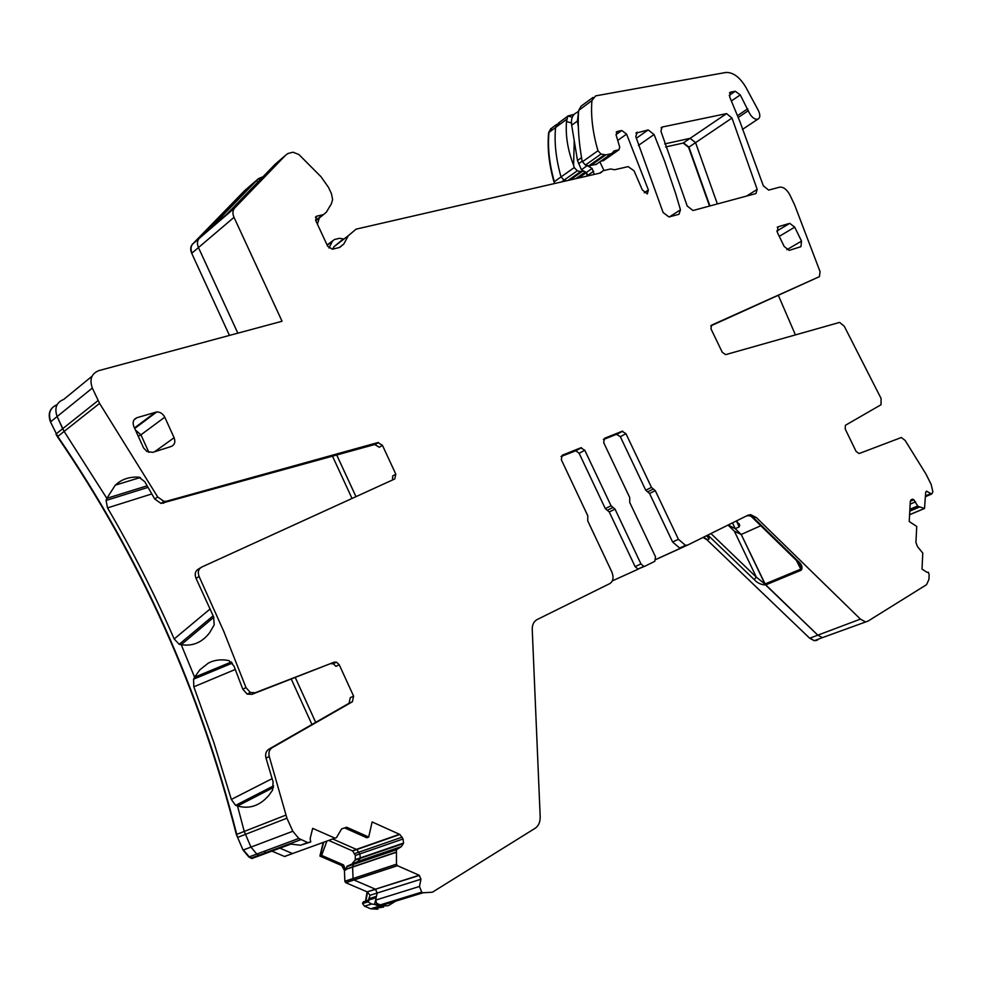 <?xml version="1.0" encoding="UTF-8"?>
<svg xmlns="http://www.w3.org/2000/svg" width="982" height="982" viewBox="0 0 982 982"><rect width="100%" height="100%" fill="white"/><g stroke="black" fill="none" stroke-linecap="round" stroke-linejoin="round"><path stroke-width="1.47" d="M617.715 140.401L626.59 134.129L648.39 189.992L647.31 193.908L642.314 189.894L634.053 170.831L628.173 166.621L614.622 169.739L610.595 168.978L603.292 170.647L600.407 173.004L356.098 229.15L348.389 235.619L343.737 244.101L339.649 247.452L332.37 249.207L327.706 246.286L315.627 220.361L316.621 216.2L323.495 214.604L326.306 212.259L331.413 203.74L332.591 199.591L331.499 193.835L328.54 187.439L321.04 176.772L298.933 154.555L293.029 152.198L287.959 153.487L285.774 155.082L234.686 207.975C232.611 210.381 232.39 213.499 234.011 217.341L198.462 247.574C196.903 243.831 197.149 240.762 199.223 238.38L250.312 185.721L258.426 178.663L263.029 176.735M736.377 520.951L739.213 526.892L735.248 528.684L741.214 534.466L765.592 584.953L817.822 635.17L822.388 637.637L868.051 621.09L926.517 584.707L928.923 579.466L929.132 574.642L928.395 572.273L926.983 572.31L922.012 569.118L922.785 553.075L917.507 546.643L915.924 542.469L916.734 526.45L909.234 521.516L910.314 501.434L911.873 499.322L913.677 499.58L917.912 506.307L924.516 508.48L925.707 492.178L926.542 491.135L931.611 494.069L932.888 491.908L931.145 484.384L925.965 474.06L905.122 440.415L901.329 437.518L859.115 453.549L856.083 451.413L845.195 428.987L845.404 425.304L881.026 404.744L881.075 398.459L844.274 326.245L839.622 322.403L725.612 354.649L722.286 352.305L711.017 328.933L711.434 325.226L819.43 276.642L710.759 325.901M728.19 525.002L735.248 528.684L732.474 522.89L735.248 528.684L741.214 534.466L760.792 525.714M368.397 900.003L370.042 895.289L377.149 893.043L374.645 904.385L379.04 906.251L388.32 905.662L395.623 901.169M323.201 842.433L319.899 856.071L341.675 865.523L344.424 870.408L344.854 881.247L345.627 882.634L367.108 891.84L375.689 889.348L377.149 893.043L375.406 889.201L419.167 875.257L397.428 865.682L396.483 864.172L396.446 849.737L401.429 846.558L403.541 843.072L403.074 838.972L399.895 834.479L372.141 821.946L368.704 837.045L346.658 827.225L344.731 827.936L366.851 837.781L368.704 837.045M326.883 841.095L321.642 855.396L343.504 864.897L345.725 869.966L347.137 866.198L353.471 864.037L352.599 867.094L353.078 878.522L353.839 879.921L375.406 889.201L353.999 879.995L397.428 865.682M347.137 866.198L358.135 861.324L353.471 864.037L358.135 861.324L360.161 858.403L403.442 843.563M328.712 840.432L352.698 850.977L355.349 855.482L355.238 859.643L360.271 857.912L359.842 853.935L356.748 849.565L332.714 838.984L356.392 849.393L399.539 834.295M271.928 851.112L284.473 856.476L292.513 853.567L279.919 848.153L292.513 853.567L293.974 853.027M56.993 404.891C49.751 407.874 47.578 413.557 50.475 421.929L57.766 436.474C140.279 557.052 199.935 689.683 236.748 834.369L244.236 831.435L250.975 847.098L256.781 854.058L259.813 855.592L264.379 853.898M334.261 662.15L251.932 694.335L247.157 694.102L242.787 689.217L246.003 687.621L250.385 692.519L255.16 692.752L334.261 662.15L336.495 662.15L339.244 664.777L353.606 696.152L350.279 697.662L349.052 703.259L268.835 749.192C265.987 751.156 265.042 754.102 265.999 758.043L273.082 781.918L272.628 790.044L269.019 795.15C260.034 805.719 249.538 809.34 237.521 806.001L244.236 831.435L237.521 806.001L273.512 787.466L237.521 806.001L235.582 805.363L231.335 799.434L213.831 742.404L193.835 686.811L235.312 669.429M295.287 677.555L315.701 722.359L295.287 677.555M193.835 686.811L193.552 679.2L194.596 677.212L231.371 661.978L194.596 677.212L181.228 644.695L213.818 617.273L181.228 644.695L179.215 644.302L174.17 638.963C154.555 593.963 132.337 550.276 107.529 507.903L151.842 493.921M336.765 455.071L355.975 496.659L336.765 455.071M107.529 507.903L106.081 500.452L106.829 498.34L147.165 485.808L106.829 498.34L64.137 431.429L99.575 403.381L92.333 388.062C89.301 379.359 91.486 373.541 98.887 370.607L282.055 321.249L234.011 217.341M57.091 404.682C50.021 407.751 47.934 413.41 50.806 421.659L57.14 416.54C54.219 408.07 56.416 402.362 63.732 399.404C56.416 402.362 54.219 408.07 57.14 416.54L64.137 431.429L62.627 428.741L98.016 400.619M244.653 190.606L192.816 243.867C190.741 246.249 190.496 249.305 192.055 253.037L198.462 247.574L237.84 333.168L198.462 247.574C196.903 243.831 197.149 240.762 199.223 238.38L251.404 184.776M578.582 178.012L586.401 172.587L581.847 175.729L579.208 176.33L581.982 175.692L578.705 177.988M559.359 122.799L555.579 127.5C554.155 142.623 555.984 159.096 561.029 176.932L564.073 180.136L566.724 180.737L564.073 180.136L577.293 170.807L574.249 167.566L573.611 165.307L574.225 140.696M665.587 146.969L683.177 143.065L690.15 138.327L695.563 142.648L717.363 203.937L695.563 142.648L690.15 138.327L664.654 143.937L690.15 138.327L726.545 113.605L662.126 127.046L660.911 131.183L687.216 206.036L692.985 210.516L755.968 193.54L757.171 189.403L731.995 118.049L726.545 113.605M593.079 97.39L581.062 106.166L578.766 110.328L591.925 100.581L595.657 95.868L725.833 72.472C733.088 72.189 739.753 77.099 745.817 87.202L758.362 110.512C760.461 115.017 760.264 117.914 757.785 119.215C754.913 119.632 752.175 117.717 749.597 113.482L740.256 94.91L735.248 91.24L730.363 92.198L729.651 96.825L739.9 121.596L763.321 185.807L768.673 190.115L779.683 187.145C783.427 186.85 786.803 189.403 789.823 194.829L794.647 204.98L820.044 271.572L819.43 276.642M591.925 100.581C590.685 115.876 592.698 132.607 597.964 150.762L601.033 154.051L605.784 154.898L611.553 153.634L614.45 150.798L618.918 149.804L619.716 147.128L616.119 135L617.138 131.478L621.802 130.508L616.021 134.62M626.59 134.129L621.802 130.508M157.721 496.978L163.982 501.397L166.424 501.237L377.861 442.575L374.731 444.515L160.987 503.422L154.726 499.016L157.721 496.978L99.575 403.381M377.861 442.575L382.44 445.325L395.807 474.146L394.752 478.958L201.654 567.105C198.339 569.106 197.492 572.248 199.125 576.532L223.786 631.401L246.003 687.621M353.606 696.152L352.391 701.762L272.124 747.732C269.277 749.696 268.332 752.642 269.289 756.606L286.928 818.202L292.832 831.251L298.786 838.444L307.71 842.581L310.729 841.991L310.14 838.579L312.669 828.354L334.96 838.162L336.409 837.683L341.638 828.882L346.658 827.225M363.917 901.415L362.53 903.55L367.919 901.881L369.453 899.684L373.86 898.542L376.425 896.333L377.149 893.043L420.971 879.209L419.167 875.257M420.971 879.209L419.474 886.464L421.695 892.147L423.021 892.773L432.399 892.221L535.165 828.268C538.602 825.899 540.272 822.057 540.186 816.742L532.244 629.572C532.183 624.736 533.778 621.422 537.044 619.605L609.896 583.553C613.296 581.209 613.922 577.306 611.786 571.831L587.764 520.926L587.764 515.734L561.323 459.711L562.146 455.28L580.779 447.817L584.793 450.259L611.05 505.767L605.305 508.627L579.135 453.303L575.857 450.738L561.004 456.532M615.014 509.118L640.964 563.938L643.811 566.393L644.904 566.221L637.956 569.057L635.108 566.602L609.257 511.966L615.014 509.118L611.05 505.767M644.904 566.221L654.834 561.311L655.497 556.782L629.757 502.502L629.695 497.469L603.697 442.649L604.433 438.353L622.097 431.282L625.951 433.688L651.471 487.379L645.739 490.227L649.556 493.492L672.596 541.99L679.654 548.017L681.213 547.907L655.988 559.384M746.48 515.955L748.493 515.66L756.398 517.6L750.69 514.666L748.1 515.145L687.866 544.961L685.497 545.366L678.427 539.314L655.289 490.656L651.471 487.379M756.398 517.6L860.416 619.102L865.007 621.667M133.969 419.965L136.952 417.706L156.752 411.949C160.25 411.961 162.926 413.704 164.767 417.19L174.109 437.727L154.591 451.757M136.952 417.706C133.343 419.253 132.3 422.186 133.834 426.519L143.605 448.001L146.993 451.524L152.676 452.358L171.15 446.503C174.649 444.92 175.631 441.986 174.109 437.727M777.241 227.272L777.99 226.83L777.339 232.403L784.225 246.531L789.184 250.373L800.944 246.666L801.521 241.106L794.72 227.161L789.737 223.344L776.811 231.028M777.99 226.83L789.589 223.38M637.281 132.202L635.784 136.596L663.096 212.505L668.975 216.985L679.016 214.272L680.465 209.804L675.665 193.601L664.654 161.281L654.073 134.534L648.194 129.931L635.955 133.147M574.065 114.403L567.829 115.95L566.504 121.535C565.399 135.614 567.768 150.209 573.611 165.307M568.099 180.418L580.657 171.58L583.922 171.175M55.937 434.069L57.435 436.745L64.137 431.429L106.829 498.34L115.299 485.145L118.466 482.518C124.211 478.455 131.048 476.663 138.99 477.154L144.82 481.769L154.726 499.016M200.574 567.768L198.573 568.971C195.258 570.972 194.411 574.102 196.044 578.386L213.597 616.77L214.211 624.834L209.657 632.654C202.194 642.449 192.718 646.463 181.228 644.695L194.596 677.212L199.837 669.822L208.294 663.132C214.469 659.892 221.38 659.057 229.015 660.628L233.986 666.017L242.787 689.217M285.836 815.134L244.236 831.435L250.975 847.098L256.781 854.058L259.813 855.592L290.905 844.09L300.504 845.22L307.71 842.581M419.474 886.464L375.59 900.126L376.72 903.366L380.734 905.134L371.601 904.017L364.543 906.202L370.705 908.804L377.91 909.16M612.351 580.878L638.41 569.069M739.213 526.892L739.704 525.198L736.525 520.877M596.442 164.227L588.783 165.86L585.432 165.062L582.449 161.748L597.964 150.762M603.955 160.287L600.567 161.343M374.731 444.515L379.298 447.264L382.44 445.325M395.807 474.146L392.64 476.012L392.591 479.94M330.983 663.734L333.217 663.734L335.954 666.361L339.244 664.777M310.729 841.991L300.504 845.22M609.257 511.966L605.305 508.627M622.097 431.282L616.463 434.314L620.317 436.695L645.739 490.227M257.947 181.989L256.474 180.676L258.033 179.043M256.474 180.676L210.467 228.131L227.124 213.855L275.414 163.982M580.657 171.58L577.293 170.807M728.386 525.419L734.364 531.201L756.361 577.195L754.139 579.49C757.171 582.891 760.989 584.707 765.592 584.953L801.3 570.161C802.871 567.314 801.766 564.282 797.973 561.09L796.807 560.82M734.364 531.201L741.214 534.466L764.929 584.02L800.625 569.204L800.747 566.577L799.262 563.57M578.766 110.328L578.423 113.102C577.747 126.936 578.889 142.39 581.847 159.465L582.449 161.748M341.724 240.246L333.954 246.764L332.616 249.146M616.463 434.314L603.365 439.555M578.619 111.212L576.692 112.635C572.481 114.575 570.812 118.785 571.684 125.242L577.49 160.52L581.405 169.739L586.315 172.537L587.899 175.876M599.842 161.858L603.979 170.487M578.533 111.825L577.391 121.056L578.324 126.641M587.101 165.455L592.109 168.474L594.233 174.415M581.405 169.739L587.199 165.663M319.334 217.93L317.407 224.191M343.418 238.945L339.502 238.307L334.334 239.534L332.358 241.277L328.982 248.041M332.579 240.897L327.104 244.997M586.119 172.783L587.445 175.974M550.792 128.605L548.643 132.644C547.183 147.73 548.963 164.154 553.983 181.928L554.744 183.487M703.112 537.412L707.089 539.904L809.684 638.239L814.238 640.694L816.766 640.387M362.53 903.55L364.543 906.202M367.108 891.84L365.562 900.899M284.473 856.476L285.492 856.402M57.435 436.745C139.923 557.285 199.567 689.88 236.355 834.516L243.057 850.093L248.888 857.041L251.858 858.526L256.818 856.697M192.484 244.162C190.41 246.543 190.152 249.588 191.723 253.319L229.457 335.427M683.177 143.065L688.591 147.349L709.532 206.048M367.919 901.881L371.601 904.017M369.318 898.555L376.425 896.333L374.645 904.385L379.04 906.251L423.021 892.773M365.967 900.764L367.538 892.073M370.042 895.289L367.391 891.987M710.931 533.545L756.361 577.195L764.929 584.02L817.822 635.17L822.388 637.637L814.655 640.546L817.724 639.945M397.6 899.954L398.925 899.144M396.728 849.307L353.471 864.037L352.599 867.094L353.078 878.522L353.999 879.995L345.762 882.708M321.642 855.396L319.899 856.071M323.606 842.286L320.304 855.923M265.3 850.891L264.784 852.867M92.333 388.062L57.14 416.54L62.627 428.741L56.269 433.811M567.289 116.527L558.5 123.045L555.579 127.5C554.155 142.623 555.984 159.096 561.029 176.932L564.073 180.136L561.544 181.915M403.541 843.072L360.271 857.912L359.842 853.935L356.748 849.565L352.342 850.805M401.429 846.558L358.135 861.324L360.161 858.403L355.042 860.158L352.489 863.252M419.461 875.404L367.526 891.705M778.382 295.459L795.42 334.887M707.629 535.19L709.151 538.971L706.623 535.681M332.53 456.249L352.022 498.463M311.945 724.507L291.273 679.102M600.112 173.065L601.941 171.801M556.769 124.333L551.909 127.942L548.987 132.386L566.589 119.338M548.643 132.644L548.987 132.386C547.526 147.472 549.319 163.908 554.327 181.682L574.249 167.566M570.161 179.939L582.019 171.605M575.845 178.638L585.333 171.985M234.686 207.975L192.816 243.867M63.732 399.404L92.05 376.216M236.355 834.516L237.791 837.339L286.928 818.202M243.057 850.093L292.832 831.251M243.45 849.946L249.244 856.856L251.367 858.01L300.958 839.635M292.513 853.567L334.96 838.162M346.769 866.64L396.446 849.737M345.836 869.168L395.906 852.204M345.787 869.401L395.893 852.437M344.854 881.247L396.483 864.172M380.734 905.134L422.186 892.417M687.633 545.071L655.976 559.458M678.427 539.314L672.596 541.99M796.414 560.44L801.3 570.161M809.684 638.239L860.416 619.102M797.973 561.09L751.758 516.029M910.326 501.286L913.923 499.752M910.363 500.992L913.677 499.58M909.872 509.695L917.912 506.307M909.897 509.29L917.667 506M909.798 511.033L919.115 507.105M909.798 511.131L919.226 507.154M909.602 514.691L924.418 508.467M925.523 495.898L930.666 493.725M925.719 491.994L927.18 491.381M735.248 91.24L729.209 95.389M730.608 92.136L729.491 92.897M747.719 108.793L737.457 115.704M740.256 94.91L731.369 100.986M748.444 110.598L738.194 117.484M585.432 165.062L601.033 154.051M588.783 165.86L604.421 154.861M590.145 165.897L605.784 154.898M595.816 164.632L611.442 153.658M613.259 151.719L614.671 150.737M603.206 160.753L618.783 149.841M616.242 132.226L617.371 131.416M339.207 247.574L343.737 244.101M315.431 217.317L316.94 216.101M315.664 220.447L322.648 214.862M163.429 503.25L166.424 501.237M196.044 578.386L199.125 576.532M251.932 694.335L255.16 692.752M352.391 701.762L349.052 703.259M268.835 749.192L272.124 747.732M265.999 758.043L269.289 756.606M580.779 447.817L575.133 450.873M584.793 450.259L579.135 453.303M613.038 507.436L607.281 510.296M635.108 566.602L640.964 563.938M625.951 433.688L620.317 436.695M655.289 490.656L649.556 493.492M653.386 489.011L647.654 491.859M134.485 427.956L155.537 412.17M148.871 452.346L140.929 434.83L164.767 417.19M138.229 436.217L140.929 434.83L135.393 429.981M786.852 249.71L801.521 241.106M779.266 236.367L794.72 227.161M259.899 179.976L258.426 178.663M571.438 122.983L566.504 121.535M572.26 117.263L567.829 115.95M274.911 164.473L285.774 155.082M333.954 246.764L348.389 235.619M636.275 138.278L648.194 129.931M638.435 145.41L654.073 134.534M669.552 216.826L680.465 209.804M731.995 118.049L688.591 147.349M661.095 127.856L662.359 126.985M746.553 196.081L757.171 189.403M910.167 504.147L915.629 501.827M355.349 855.482L403.074 838.972M354.735 853.603L402.215 837.106M648.39 189.992L644.217 192.779M587.899 175.25L593.705 171.199M586.315 172.537L592.109 168.474M578.533 163.749L582.265 161.097M577.49 160.52L581.54 157.648M571.684 125.242L577.391 121.056M327.227 245.267L332.358 241.277M369.183 899.758L362.775 902.47M363.193 902.335L368.164 900.789M586.524 172.672L587.862 175.876M555.211 183.376L553.983 181.928M810.089 638.079L814.238 640.694M754.139 579.49L707.85 535.067M703.48 537.228L707.482 539.732L709.151 538.971M370.705 908.804L383.545 907.11M371.122 908.681L379.04 906.251M345.259 881.112L346.18 882.572M341.233 865.302L342.08 865.388L344.829 870.273L345.725 869.966M341.675 865.523L343.504 864.897M341.638 865.167L343.062 864.676M284.878 856.329L292.562 853.591M252.251 858.378L259.813 855.592M244.984 190.324L250.312 185.721M683.533 142.832L688.934 147.116L709.925 205.95M106.081 500.452L148.073 487.354M179.215 644.302L213.168 615.775M193.552 679.2L232.366 663.083M235.582 805.363L273.634 785.809M272.137 778.64L231.335 799.434M174.17 638.963L210.148 608.938M757.785 119.215L742.417 129.44M575.943 178.614L585.37 171.997M140.365 477.485L115.299 485.145M249.232 856.869L298.786 838.444M345.627 882.634L397.28 865.596M685.497 545.366L679.654 548.017M909.602 514.74L924.516 508.48M613.419 151.51L614.45 150.798M616.377 132.03L617.138 131.478M315.59 217.022L316.621 216.2M160.987 503.422L163.982 501.397M378.561 442.477L375.431 444.416M247.157 694.102L250.385 692.519M336.495 662.15L333.217 663.734M379.899 904.987L421.695 892.147M622.735 431.159L617.101 434.191M748.493 515.66L750.69 514.666M925.486 496.671L931.611 494.069M134.718 428.471L156.752 411.949M776.823 231.077L789.737 223.344M750.641 515.82L797.224 561.225L800.747 566.577L799.397 563.766M738.98 523.688L739.704 525.198M637.956 569.057L643.811 566.393M581.504 447.682L575.857 450.738M315.811 220.754L323.495 214.604M599.658 173.176L602.175 171.42M603.341 160.717L618.918 149.804M595.927 164.595L611.553 153.634M730.363 92.198L729.651 92.701M637.036 132.275L636.103 132.926M661.242 127.66L662.126 127.046M910.952 499.863L912.56 499.175M352.698 850.977L399.895 834.479"/></g></svg>
